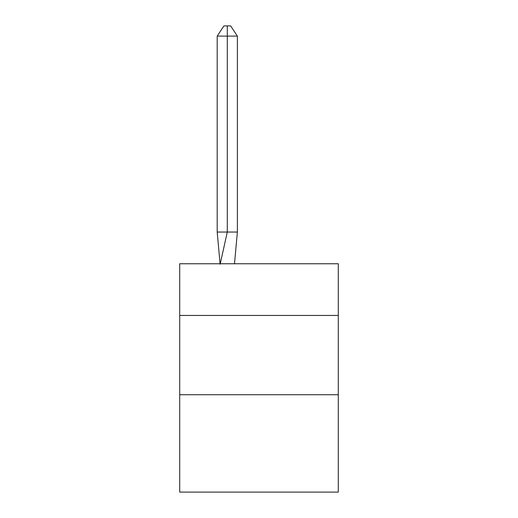 <?xml version="1.0" encoding="UTF-8"?>
<svg xmlns="http://www.w3.org/2000/svg" width="518" height="518" viewBox="0 0 518 518"><rect width="100%" height="100%" fill="white"/><g stroke="black" fill="none" stroke-linecap="round" stroke-linejoin="round"><path stroke-width="0.78" d="M179.714 315.449L338.286 315.449L338.286 263.759L179.714 263.759L179.714 492.1L338.286 492.1L338.286 394.735L179.714 394.735M338.286 394.735L338.286 315.449M234.499 263.759L237.38 232.045L237.38 36.105L227.285 36.105L227.285 232.045L237.38 232.045L231.319 232.045M227.285 25.9L227.285 232.045L217.197 232.045L220.066 263.759L217.197 232.045L220.066 263.759L217.197 232.045L220.066 263.759L217.197 232.045L220.066 263.759L217.197 232.045L220.066 263.759L217.197 232.045L220.066 263.759L217.197 232.045L220.066 263.759L217.197 232.045L220.066 263.759L217.197 232.045L220.066 263.759L217.197 232.045L220.066 263.759L217.197 232.045L220.066 263.759L217.197 232.045L220.066 263.759L217.197 232.045L220.066 263.759L217.197 232.045L220.066 263.759L217.197 232.045L217.197 36.105L223.925 25.9L230.652 25.9L237.38 36.105M217.197 36.105L227.285 36.105L227.285 232.045L227.285 36.105L227.285 232.045L227.285 36.105L227.285 232.045L227.285 36.105L227.285 232.045L227.285 36.105L227.285 232.045L227.285 36.105L227.285 232.045L227.285 36.105L227.285 232.045L227.285 36.105L227.285 232.045L227.285 36.105L227.285 232.045L227.285 36.105L227.285 232.045L227.285 36.105L227.285 232.045L227.285 36.105L227.285 232.045L227.285 36.105L227.285 232.045L227.285 36.105L227.285 232.045L220.15 264.232M217.197 232.045L220.066 263.759"/></g></svg>
